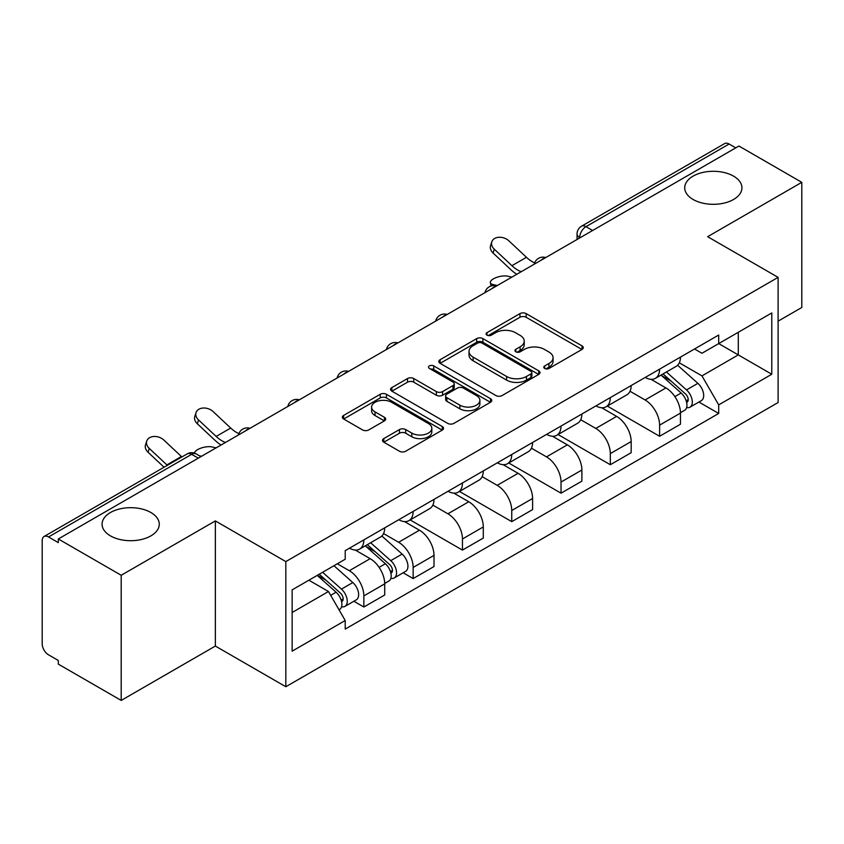 <?xml version="1.0" encoding="UTF-8"?>
<svg xmlns="http://www.w3.org/2000/svg" width="844" height="844" viewBox="0 0 844 844"><rect width="100%" height="100%" fill="white"/><g stroke="black" fill="none" stroke-linecap="round" stroke-linejoin="round"><path stroke-width="1.27" d="M544.686 368.459A3.07 1.772 0 0 0 549.033 368.459L581.98 349.437A4.389 2.532 0 0 0 583.267 347.644A4.389 2.532 0 0 0 581.98 345.85L526.16 313.62A4.389 2.532 0 0 0 519.957 313.62L486.999 332.642A3.07 1.772 0 0 0 486.102 333.897A3.07 1.772 0 0 0 486.999 335.152A3.07 1.772 0 0 0 491.345 335.152L495.607 332.694A14.031 8.102 0 0 1 515.452 332.694L520.104 335.374A14.031 8.102 0 0 1 524.219 341.103A14.031 8.102 0 0 1 520.104 346.831L515.842 349.3A3.07 1.772 0 0 0 514.946 350.555A3.07 1.772 0 0 0 515.842 351.8A3.07 1.772 0 0 0 520.189 351.8L524.451 349.342A14.031 8.102 0 0 1 544.296 349.342L548.948 352.032A14.031 8.102 0 0 1 553.063 357.761A14.031 8.102 0 0 1 548.948 363.49L544.686 365.948A3.07 1.772 0 0 0 543.789 367.203A3.07 1.772 0 0 0 544.686 368.459L544.686 365.948M150.897 512.519A28.601 16.511 0 0 0 119.732 508.943A28.601 16.511 0 0 0 102.071 524.198A28.601 16.511 0 0 0 110.448 535.877A28.601 16.511 0 0 0 141.613 539.453A28.601 16.511 0 0 0 159.273 524.198A28.601 16.511 0 0 0 150.897 512.519M733.552 176.132A28.601 16.511 0 0 0 702.387 172.545A28.601 16.511 0 0 0 684.727 187.801A28.601 16.511 0 0 0 693.103 199.479A28.601 16.511 0 0 0 724.268 203.056A28.601 16.511 0 0 0 741.929 187.801A28.601 16.511 0 0 0 733.552 176.132M383.798 438.606A4.389 2.532 0 0 0 382.511 440.399A4.389 2.532 0 0 0 383.798 442.182L399.455 451.234A4.389 2.532 0 0 0 405.658 451.234L442.256 430.102A4.389 2.532 0 0 0 443.543 428.309A4.389 2.532 0 0 0 442.256 426.515L386.436 394.285A4.389 2.532 0 0 0 380.233 394.285L343.635 415.417A4.389 2.532 0 0 0 342.347 417.21A4.389 2.532 0 0 0 343.635 418.993L362.551 429.923A4.389 2.532 0 0 0 368.754 429.923L384.421 420.882A4.389 2.532 0 0 0 385.697 419.088A4.389 2.532 0 0 0 384.421 417.295L375.031 411.883A11.732 6.773 0 0 1 371.603 407.093A11.732 6.773 0 0 1 378.84 400.837A11.732 6.773 0 0 1 391.627 402.303L428.383 423.519A11.732 6.773 0 0 1 431.822 428.309A11.732 6.773 0 0 1 424.574 434.565A11.732 6.773 0 0 1 411.788 433.099L405.658 429.564A4.389 2.532 0 0 0 399.455 429.564L383.798 438.606L383.798 442.182M285.821 561.598L215.357 520.917L121.198 575.27L58.31 538.968L738.922 146.033L801.8 182.336L707.641 236.689L778.105 277.37L285.821 561.598L285.821 686.742L778.105 402.525L778.105 277.37M495.913 395.541A4.389 2.532 0 0 0 502.117 395.541L538.715 374.409A4.389 2.532 0 0 0 540.002 372.626A4.389 2.532 0 0 0 538.715 370.832L482.884 338.602A4.389 2.532 0 0 0 476.691 338.602L440.093 359.723A4.389 2.532 0 0 0 438.806 361.517A4.389 2.532 0 0 0 440.093 363.31L495.913 395.541M430.619 369.123A3.07 1.772 0 0 1 433.732 369.556L433.732 365.906L490.491 398.674A4.389 2.532 0 0 1 491.778 400.467A4.389 2.532 0 0 1 490.491 402.261L453.893 423.382A4.389 2.532 0 0 1 447.689 423.382L391.859 391.152L391.859 387.575A4.389 2.532 0 0 0 390.572 389.358A4.389 2.532 0 0 0 391.859 391.152M391.859 387.575L407.525 378.534A4.389 2.532 0 0 1 413.729 378.534L436.369 391.605A4.389 2.532 0 0 0 442.572 391.605L452.964 385.602A4.389 2.532 0 0 0 454.241 383.809A4.389 2.532 0 0 0 452.964 382.026L429.385 368.417A3.07 1.772 0 0 1 428.488 367.161A3.07 1.772 0 0 1 430.387 365.526A3.07 1.772 0 0 1 433.732 365.906M121.198 575.27L121.198 700.425L58.31 664.122L58.31 660.472L48.519 654.817A8.936 5.159 -120 0 1 42.2 643.866L42.2 540.614A8.936 5.159 -120 0 1 44.046 536.52L187.189 453.882A8.936 5.159 60 0 1 191.651 454.325L48.519 536.963A8.936 5.159 -120 0 0 44.046 536.52M778.105 321.163L801.8 307.48L801.8 182.336M121.198 700.425L215.357 646.061L285.821 686.742M58.31 538.968L58.31 542.618L48.519 536.963M592.625 230.496L585.989 226.656A8.936 5.159 60 0 0 581.527 226.213L724.658 143.575A8.936 5.159 60 0 1 729.121 144.018L585.989 226.656A8.936 5.159 120 0 0 579.67 237.607L579.67 237.966M735.757 147.848L729.121 144.018M659.607 369.134A20.551 11.869 60 0 1 655.355 378.365L676.213 366.328A20.551 11.869 -120 0 0 680.464 357.096M630.014 391.268L645.08 399.961A20.551 11.869 60 0 1 659.607 425.144L680.464 413.096A20.551 11.869 -120 0 0 665.927 387.923L651.009 379.304M680.464 413.096L680.464 424.226L659.607 436.264L607.332 406.091M655.355 378.365A20.551 11.869 60 0 1 645.238 377.437M659.607 425.144L659.607 436.264M610.317 397.598A20.551 11.869 60 0 1 606.066 406.819L626.913 394.781A20.551 11.869 -120 0 0 631.175 385.55M558.042 434.544L610.317 464.727L631.175 452.69L631.175 441.56A20.551 11.869 -120 0 0 616.637 416.387L601.709 407.768M606.066 406.819A20.551 11.869 60 0 1 595.948 405.89M580.725 419.732L595.79 428.425A20.551 11.869 60 0 1 610.317 453.597L610.317 464.727M561.028 426.051A20.551 11.869 60 0 1 556.776 435.282L577.623 423.234A20.551 11.869 -120 0 0 581.885 414.014M508.753 463.008L561.028 493.181L581.885 481.143L581.885 470.013A20.551 11.869 -120 0 0 567.347 444.841L552.419 436.221M556.776 435.282A20.551 11.869 60 0 1 546.648 434.354M531.435 448.185L546.49 456.878A20.551 11.869 60 0 1 561.028 482.061L561.028 493.181M511.738 454.515A20.551 11.869 60 0 1 507.476 463.736L528.333 451.698A20.551 11.869 -120 0 0 532.585 442.467M459.463 491.461L511.738 521.645L532.596 509.607L532.596 498.477A20.551 11.869 -120 0 0 518.058 473.305L503.129 464.685M507.476 463.736A20.551 11.869 60 0 1 497.359 462.807M482.135 476.649L497.2 485.342A20.551 11.869 60 0 1 511.738 510.514L511.738 521.645M462.449 482.968A20.551 11.869 60 0 1 458.186 492.2L479.044 480.152A20.551 11.869 -120 0 0 483.296 470.931M410.163 519.925L462.449 550.098L483.296 538.061L483.296 526.93A20.551 11.869 -120 0 0 468.768 501.758L453.84 493.139M458.186 492.2A20.551 11.869 60 0 1 448.069 491.271M432.845 505.102L447.911 513.796A20.551 11.869 60 0 1 462.449 538.978L462.449 550.098M413.149 511.432A20.551 11.869 60 0 1 408.897 520.653L429.754 508.615A20.551 11.869 -120 0 0 434.006 499.384M403.158 572.791L413.149 578.562L434.006 566.524L434.006 555.394A20.551 11.869 -120 0 0 419.468 530.222L404.55 521.603M408.897 520.653A20.551 11.869 60 0 1 398.779 519.725M383.556 533.566L398.621 542.259A20.551 11.869 60 0 1 413.149 567.432L413.149 578.562M363.859 539.886A20.551 11.869 60 0 1 359.607 549.117L380.454 537.069A20.551 11.869 -120 0 0 384.716 527.848M353.858 601.244L363.859 607.015L384.716 594.978L384.716 583.848A20.551 11.869 -120 0 0 370.178 558.675L355.25 550.056M359.607 549.117A20.551 11.869 60 0 1 349.49 548.189M337.315 563.781L349.321 570.713A20.551 11.869 60 0 1 363.859 595.896L363.859 607.015M694.528 348.973L701.955 353.267L771.785 312.945L738.289 332.283L738.289 354.902L701.955 375.886L679.304 362.814M292.14 612.491L328.474 591.517L345.217 620.519L292.14 651.167L292.14 589.872L345.217 559.224L345.217 550.647L718.698 335.026L718.698 343.592L771.785 374.24L718.698 404.888L701.955 375.886M771.785 312.945L771.785 374.24M345.217 620.519L345.217 629.096L718.698 413.465L718.698 404.888M215.357 520.917L215.357 646.061M328.474 591.517L308.883 580.197M698.906 402.039L718.698 413.465M545.91 368.891L548.948 367.14A14.031 8.102 0 0 0 553.063 361.411L553.063 357.761M524.219 341.103L524.219 344.753A14.031 8.102 0 0 1 520.104 350.482L517.066 352.243M581.927 349.469L526.16 317.27A4.389 2.532 0 0 0 519.957 317.27L488.222 335.585M538.662 374.441L482.884 342.253A4.389 2.532 0 0 0 476.691 342.253L440.146 363.342M530.96 373.871A3.07 1.772 0 0 0 531.857 372.626A3.07 1.772 0 0 0 530.96 371.371L481.956 343.075A3.07 1.772 0 0 0 477.62 343.075L473.115 345.671A14.031 8.102 0 0 0 469.011 351.399A14.031 8.102 0 0 0 473.115 357.128L506.611 376.466A14.031 8.102 0 0 0 526.466 376.466L530.96 373.871L530.96 377.521A3.07 1.772 0 0 0 531.857 376.266L531.857 372.626M469.011 351.399L469.011 355.05A14.031 8.102 0 0 0 473.115 360.778L473.115 357.128M530.96 377.521L526.466 380.116A14.031 8.102 0 0 1 506.611 380.116L473.115 360.778M391.922 391.183L407.525 382.174L407.525 378.534M454.241 383.809L454.241 387.459A4.389 2.532 0 0 1 452.964 389.253L442.572 395.245A4.389 2.532 0 0 1 436.369 395.245L413.729 382.174A4.389 2.532 0 0 0 407.525 382.174M433.732 369.556L490.427 402.293M459.864 405.162A11.732 6.773 0 0 0 472.651 406.639A11.732 6.773 0 0 0 479.888 400.373A11.732 6.773 0 0 0 476.449 395.583L463.504 388.113A4.389 2.532 0 0 0 457.3 388.113L446.909 394.106A4.389 2.532 0 0 0 445.632 395.899A4.389 2.532 0 0 0 446.909 397.693L459.864 405.162L459.864 408.812A11.732 6.773 0 0 0 472.651 410.279A11.732 6.773 0 0 0 479.888 404.023L479.888 400.373M445.632 395.899L445.632 399.55A4.389 2.532 0 0 0 446.909 401.343L446.909 397.693M459.864 408.812L446.909 401.343M431.822 428.309L431.822 431.959A11.732 6.773 0 0 1 424.574 438.215A11.732 6.773 0 0 1 411.788 436.749L405.658 433.215A4.389 2.532 0 0 0 399.455 433.215L383.851 442.224M371.603 407.093L371.603 410.743A11.732 6.773 0 0 0 375.031 415.533L375.031 411.883M384.358 420.913L375.031 415.533M442.203 430.134L386.436 397.935A4.389 2.532 0 0 0 380.233 397.935L343.687 419.035M511.875 277.106L507.613 276.178A10.276 3.903 -13.1 0 0 496.198 277.56A10.276 3.903 -13.1 0 0 490.343 282.719A10.276 3.903 -13.1 0 0 493.086 284.576L497.348 285.504M661.042 375.084L681.119 393.009A11.172 6.446 60 0 1 684.632 410.279L680.464 412.684M661.569 375.559L671.022 381.013M663.067 373.913L685.412 393.853A5.359 3.091 60 0 1 687.1 402.145A5.359 3.091 60 0 1 686.605 402.345M666.412 371.982L686.499 389.907A11.172 6.446 60 0 1 690.002 407.177A11.172 6.446 60 0 1 686.626 407.536M677.605 365.252L697.872 383.334A11.172 6.446 60 0 1 701.375 400.615L690.002 407.177M534.663 262.895A27.704 15.994 60 0 1 526.445 257.304L508.837 240.804A10.276 7.427 17.7 0 0 498.909 237.28A10.276 7.427 17.7 0 0 491.778 241.869A10.276 7.427 17.7 0 0 494.299 249.191L493.086 253.01A10.276 7.427 -162.3 0 1 490.554 245.688L491.778 241.869M521.212 271.726A27.704 15.994 60 0 1 511.918 265.691L494.299 249.191M493.086 253.01L510.694 269.521A33.517 19.349 -120 0 0 516.813 274.268M216.127 447.858L211.865 446.93A10.276 3.903 -13.1 0 0 200.798 448.185A10.276 3.903 -13.1 0 0 194.553 453.165M365.283 545.836L385.37 563.75A11.172 6.446 60 0 1 388.884 581.031L384.706 583.436M365.821 546.311L375.274 551.765M367.309 544.665L389.664 564.604A5.359 3.091 60 0 1 391.342 572.897A5.359 3.091 60 0 1 390.856 573.087M370.653 542.734L390.74 560.659A11.172 6.446 60 0 1 394.253 577.929A11.172 6.446 60 0 1 390.877 578.288M381.857 536.003L402.124 554.086A11.172 6.446 60 0 1 405.626 571.356L394.253 577.929M199.395 455.771L201.589 456.256M238.915 433.647A27.704 15.994 60 0 1 230.697 428.056L213.089 411.545A10.276 7.427 17.7 0 0 203.161 408.032A10.276 7.427 17.7 0 0 196.03 412.621A10.276 7.427 17.7 0 0 198.551 419.943L197.327 423.762A10.276 7.427 -162.3 0 1 194.806 416.44L196.03 412.621M225.453 442.478A27.704 15.994 60 0 1 216.169 436.443L198.551 419.943M197.327 423.762L214.946 440.262A33.517 19.349 -120 0 0 221.054 445.01M317.217 575.386L336.081 592.214A11.172 6.446 60 0 1 339.583 609.484L339.035 609.811M317.407 575.281L325.984 580.218M319.254 574.215L340.375 593.068A5.359 3.091 60 0 1 342.052 601.361A5.359 3.091 60 0 1 341.567 601.55M322.598 572.285L341.451 589.112A11.172 6.446 60 0 1 344.953 606.382A11.172 6.446 60 0 1 341.588 606.741M333.971 565.723L352.824 582.55A11.172 6.446 60 0 1 356.337 599.82L344.953 606.382M181.882 456.952A27.704 15.994 60 0 1 181.407 456.509L163.799 440.009A10.276 7.427 17.7 0 0 153.872 436.485A10.276 7.427 17.7 0 0 146.74 441.074A10.276 7.427 17.7 0 0 149.261 448.396L148.038 452.226A10.276 7.427 -162.3 0 1 145.516 444.904L146.74 441.074M167.344 465.339A27.704 15.994 60 0 1 166.869 464.896L149.261 448.396M148.038 452.226L164.063 467.238M579.986 237.786L579.67 237.607A8.936 5.159 0 0 1 577.053 233.957L577.053 239.485M413.149 567.432L434.006 555.394M462.449 538.978L483.296 526.93M511.738 510.514L532.596 498.477M561.028 482.061L581.885 470.013M610.317 453.597L631.175 441.56M363.859 595.896L384.716 583.848M349.321 570.713L370.178 558.675M398.621 542.259L419.468 530.222M447.911 513.796L468.768 501.758M497.2 485.342L518.058 473.305M546.49 456.878L567.347 444.841M595.79 428.425L616.637 416.387M645.08 399.961L665.927 387.923M544.992 257.99A8.936 5.159 120 0 0 541.046 260.268M495.702 286.454A8.936 5.159 120 0 0 491.757 288.732M446.402 314.907A8.936 5.159 120 0 0 442.456 317.186M397.113 343.371A8.936 5.159 120 0 0 393.167 345.65M347.823 371.824A8.936 5.159 120 0 0 343.877 374.103M298.533 400.288A8.936 5.159 120 0 0 294.588 402.567M249.244 428.741A8.936 5.159 120 0 0 245.298 431.02M198.287 458.155L191.651 454.325A8.936 5.159 120 0 1 196.124 453.882A8.936 8.936 0 0 0 187.189 453.882M548.948 367.14L548.948 363.49M515.842 351.8L515.842 349.3M520.104 350.482L520.104 346.831M486.999 335.152L486.999 332.642M519.957 317.27L519.957 313.62M526.16 317.27L526.16 313.62M581.98 349.437L581.98 345.85M440.093 363.31L440.093 359.723M476.691 342.253L476.691 338.602M482.884 342.253L482.884 338.602M538.715 374.409L538.715 370.832M506.611 380.116L506.611 376.466M526.466 380.116L526.466 376.466M413.729 382.174L413.729 378.534M436.369 395.245L436.369 391.605M442.572 395.245L442.572 391.605M452.964 389.253L452.964 385.602M490.491 402.261L490.491 398.674M399.455 433.215L399.455 429.564M405.658 433.215L405.658 429.564M411.788 436.749L411.788 433.099M384.421 420.882L384.421 417.295M343.635 418.993L343.635 415.417M380.233 397.935L380.233 394.285M386.436 397.935L386.436 394.285M442.256 430.102L442.256 426.515M493.086 284.576L493.318 285.599M681.119 393.009L674.862 396.617M688.208 399.697L686.193 400.858M697.872 383.334L686.499 389.907M511.918 265.691L526.445 257.304M385.37 563.75L379.114 567.368M392.46 570.438L390.445 571.61M402.124 554.086L390.74 560.659M216.169 436.443L230.697 428.056M336.081 592.214L330.679 595.336M343.16 598.902L341.155 600.063M352.824 582.55L341.451 589.112M166.869 464.896L181.407 456.509M545.751 257.557A8.936 8.936 0 0 0 534.284 264.172M496.462 286.01A8.936 8.936 0 0 0 484.994 292.636M447.162 314.474A8.936 8.936 0 0 0 435.694 321.089M397.872 342.928A8.936 8.936 0 0 0 386.404 349.553M348.583 371.392A8.936 8.936 0 0 0 337.115 378.007M299.293 399.845A8.936 8.936 0 0 0 287.825 406.47M250.003 428.309A8.936 8.936 0 0 0 238.535 434.924M200.904 456.646L196.124 453.882M581.527 226.213A8.936 8.936 0 0 0 577.053 233.957M491.102 285.979L490.343 282.719"/></g></svg>
